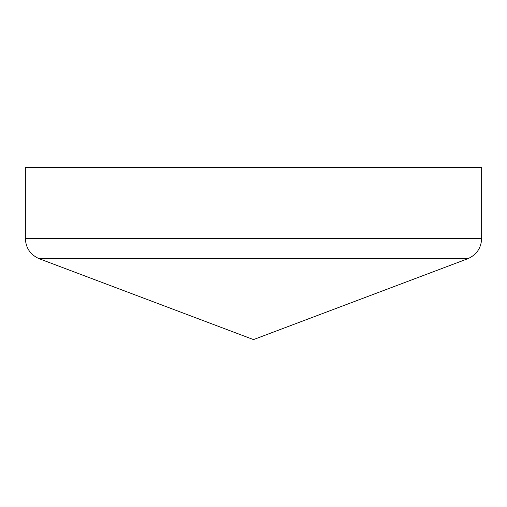 <?xml version="1.0" encoding="UTF-8"?>
<svg xmlns="http://www.w3.org/2000/svg" width="507" height="507" viewBox="0 0 507 507"><rect width="100%" height="100%" fill="white"/><g stroke="black" fill="none" stroke-linecap="round" stroke-linejoin="round"><path stroke-width="0.76" d="M481.65 238.62L481.65 167.405L25.35 167.405L25.35 238.62L481.65 238.62C481.143 248.189 476.504 254.901 467.733 258.754L253.5 339.595L39.267 258.754C30.496 254.901 25.857 248.189 25.35 238.62M39.267 258.754L467.733 258.754M253.196 339.538L253.804 339.538"/></g></svg>
